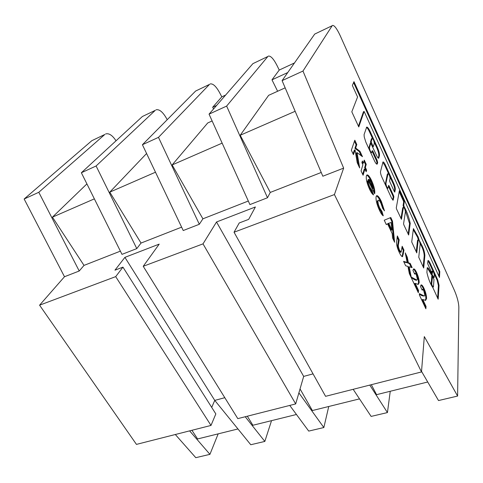 <?xml version="1.0" encoding="UTF-8"?>
<svg xmlns="http://www.w3.org/2000/svg" width="483" height="483" viewBox="0 0 483 483"><rect width="100%" height="100%" fill="white"/><g stroke="black" fill="none" stroke-linecap="round" stroke-linejoin="round"><path stroke-width="0.72" d="M371.373 139.08L372.037 138.814L371.167 141.791L372.894 146.108L373.353 146.572L374.289 143.397C374.077 141.036 373.383 139.358 372.2 138.355L371.409 138.802L370.491 142.062L370.769 143.197M372.2 138.355L372.037 138.814M437.634 298.295L438.401 285.531L437.055 280.074L437.695 279.88L430.087 263.163C429.248 261.357 428.584 260.476 428.095 260.53L427.618 263.108L427.902 264.219L432.007 273.203L432.351 273.469L432.653 271.041C433.529 271.802 434.102 273.287 434.368 275.485L434.084 277.622L433.378 277.822M434.084 277.622L428.228 268.023L427.25 267.667L426.887 272.424C428.349 278.902 430.335 283.962 432.853 287.602L438.178 299.225L439.041 285.338L437.695 279.88M432.599 276.493L433.1 276.342M403.383 207.539L403.528 207.279C404.531 208.131 405.152 209.688 405.388 211.94L403.577 223.756L403.86 224.903L408.66 235.022L410.224 223.357C408.932 217.235 406.903 211.651 404.126 206.597L403.746 205.287L404.301 201.791L404.03 200.705L399.369 190.743L396.277 207.889L396.561 209.036L401.451 219.342L403.383 207.539L402.725 207.768L403.528 207.279M371.711 152.417L371.566 152.61C370.37 151.626 369.67 149.941 369.477 147.563L370.781 143.191L376.662 155.659C377.513 157.446 378.183 158.303 378.672 158.237L379.445 155.768C379.668 153.932 379.004 151.197 377.452 147.563L370.171 131.575C368.71 128.484 367.551 126.987 366.694 127.089L364.067 134.654L364.254 137.009L365.848 142.123L374.434 160.779C375.557 163.127 376.45 164.256 377.108 164.166L377.682 162.674L377.132 160.398L373.111 151.638L372.278 150.575L371.711 152.417M353.973 81.651L352.355 85.467L357.577 96.974L351.811 111.814L358.772 126.938L364.14 111.446L439.47 277.496L439.808 271.585L353.973 81.651M388.006 173.82L388.139 173.602C389.213 174.514 389.866 176.108 390.089 178.39L389.594 180.733L389.872 181.85L394.382 191.721L394.798 192.113L395.287 189.517C395.402 188.074 394.901 186.046 393.784 183.431L385.41 165.035C384.402 162.892 383.599 161.859 383.013 161.932L380.507 171.574C380.369 172.823 380.809 174.641 381.83 177.013L391.604 198.265L393.12 200.185L393.887 196.883L393.609 195.754L389.044 185.798L388.616 185.387L387.915 188.249C386.798 187.326 386.134 185.695 385.923 183.341L388.006 173.82L387.342 174.067L388.139 173.602M418.206 240.039L418.35 239.737C419.292 240.54 419.89 242.055 420.144 244.289L418.755 257.258L423.706 268.023L424.871 255.585C424.666 252.005 423.519 248.304 421.43 244.495L419.256 240.353L418.169 236.93L413.418 228.622L411.715 241.965L416.757 252.917L418.206 240.039L417.554 240.256L418.35 239.737L417.523 237.147L413.273 229.727M376.094 196.623L376.728 195.657C377.947 195.573 379.511 197.541 381.407 201.562L384.486 210.86L382.711 208.433L380.996 203.47C379.952 201.23 379.089 200.131 378.412 200.167L378.038 200.789C377.803 202.54 378.394 204.991 379.813 208.137L382.005 211.488L383.267 215.816C382.125 215.122 380.845 213.244 379.421 210.183C376.825 204.442 375.72 199.92 376.094 196.623M386.297 224.589L384.245 220.218L390.801 217.507L392.516 221.19L394.599 242.249L392.576 237.956L392.208 233.675L387.608 223.877L386.297 224.589M332.533 25.394C334.369 25.249 336.929 28.678 340.207 35.682L454.503 290.615C457.19 296.997 458.639 302.491 458.85 307.11L457.6 396.06L424.309 336.603L421.49 371.946L334.423 194.558L343.648 168.12L302.974 71.049L332.183 25.72L314.699 34.082L332.183 25.72M424.829 295.083L423.73 290.639L422.565 289.269L422.19 290.168L420.458 286.455L421.176 284.892C421.907 284.777 422.86 285.978 424.038 288.49C425.752 292.402 426.586 295.765 426.555 298.579L425.608 300.372L422.788 299.502L426.054 306.464L425.867 308.782L419.335 294.884L419.455 293.64L424.291 296.043L424.829 295.083M417.403 279.18L416.316 274.73L415.096 273.306L414.71 274.151L412.941 270.371L413.665 268.898C414.432 268.777 415.428 270.021 416.666 272.647C418.405 276.62 419.238 279.989 419.166 282.754L418.248 284.415L415.217 283.364L418.55 290.464L418.32 292.728L411.661 278.564L411.806 277.351L416.877 280.074L417.403 279.18M403.583 261.363L407.145 262.438L405.249 252.863L407.278 257.204L408.389 262.812L410.145 263.344L412.144 267.636L409.179 266.785L411.407 278.015L409.361 273.662L407.93 266.429L405.654 265.777L403.583 261.363M396.489 243.076L397.352 235.939L399.181 239.858L398.499 244.175C398.058 245.382 398.421 247.411 399.58 250.254L401.132 252.132L402.17 246.264L403.981 250.146L402.562 256.648C401.711 256.739 400.606 255.308 399.248 252.361C397.684 249.083 396.766 245.986 396.489 243.076M371.584 180.521C374.15 186.293 375.182 190.7 374.675 193.743L368.239 180.588C368.143 182.339 368.716 184.609 369.972 187.392L372.085 190.58L373.54 194.915C372.357 194.281 371.01 192.337 369.501 189.076C366.923 183.311 365.885 178.915 366.374 175.89L367.032 174.918C368.209 174.761 369.724 176.627 371.584 180.521L370.866 180.787C373.105 185.714 374.186 189.813 374.102 193.091M362.377 161.014L363.373 163.145L364.273 160.108L366.241 164.329L365.359 167.396L366.627 170.119L366.168 171.749L364.888 169.02L363.101 175.238L361.067 170.91L362.896 164.751L361.894 162.608L362.377 161.014M353.423 154.651L351.346 150.225L354.806 140.197L356.816 144.514L355.645 148.009L359.968 151.294L362.473 156.673L357.082 152.646L359.678 167.963L357.209 162.705L355.041 149.821L353.423 154.651M222.15 143.131L172.141 164.945L207.72 122.96L212.134 120.955M295.161 111.289L240.22 135.252L268.645 95.326L285.163 87.84M91.83 140.686L24.15 199.008L38.797 192.282L104.835 134.461L91.83 140.686L104.835 134.461M175.311 434.513L195.79 457.679L209.93 454.346L218.171 433.855M39.582 305.184L115.697 276.626L210.999 425.438L136.447 444.39L39.582 305.184L64.493 276.735L24.15 199.008M86.91 183.896L52.436 217.151L94.366 198.863M52.436 217.151L84.012 265.396L120.394 251.142M146.584 153.503L109.78 192.143L155.484 172.208M109.78 192.143L141.036 243.058L181.62 227.155M121.994 254.36L81.361 172.751L96.105 165.983L136.792 248.606L121.994 254.36M248.316 201.031L202.902 218.817L199.322 224.275L183.232 230.536L142.413 144.731L158.478 137.359L209.513 84.392L195.627 91.039L209.513 84.392M199.322 224.275L158.478 137.359M96.105 165.983L155.315 110.317L142.394 116.5L155.315 110.317M81.361 172.751L142.394 116.5M203.011 243.867L295.687 403.921L237.799 418.628L143.228 266.296L203.011 243.867L216.529 221.981L255.392 206.972L248.679 219.367L239.23 222.959L234.044 232.22L334.423 194.558M234.044 232.22L325.572 396.326L421.49 371.946M143.228 266.296L159.203 244.12L124.904 257.361L114.96 270.172L122.948 267.135L115.697 276.626M302.974 71.049L282.09 80.631L322.837 176.223L343.648 168.12M321.237 172.461L270.275 192.427L267.491 197.752L226.636 106.085L267.872 56.481L252.905 63.641L267.872 56.481M226.636 106.085L209.054 114.151L249.922 204.587L267.491 197.752M141.036 243.058L136.792 248.606M84.012 265.396L79.224 271.005L64.493 276.735M240.22 135.252L270.275 192.427M172.141 164.945L202.902 218.817M167.221 119.706L166.013 117.55C162.415 111.597 159.076 109.031 155.985 109.858M210.099 83.97C212.84 83.336 215.967 86.149 219.481 92.422L221.806 96.842L225.633 95.054M268.349 56.1C270.679 55.69 273.553 58.793 276.964 65.404L279.234 70.059L294.479 62.947M213.577 108.947L212.677 107.256L216.626 105.433M277.622 91.257L271.983 79.834L287.759 72.541M212.677 107.256L221.806 96.842M271.983 79.834L279.234 70.059M142.413 144.731L195.627 91.039M209.054 114.151L252.905 63.641M38.797 192.282L79.224 271.005M282.09 80.631L314.699 34.082M122.948 267.135L215.835 413.925L210.999 425.438M295.687 403.921L303.674 376.402L313.044 373.872M224.8 397.69L214.748 400.401L211.717 407.423M191.926 430.287L197.595 438.95L237.962 428.958M247.326 416.207L252.887 425.263L296.447 414.486M189.62 430.872L209.93 454.346M245.225 416.738L264.835 441.426L250.774 444.734L214.76 400.395L124.904 257.361M298.886 392.884L323.845 427.54L308.722 431.096L289.752 405.424M323.845 427.54L328.748 406.493M264.835 441.426L271.531 420.651M427.721 381.999L376.565 394.659L371.324 384.691M359.509 398.88L312.374 410.544L300.04 388.936M353.17 389.31L371.125 416.412L387.438 412.573L369.779 385.09M387.438 412.573L390.246 391.272M421.532 371.373L438.516 400.552L457.6 396.06M216.529 221.981L303.674 376.402M116.035 140.794C112.394 135.252 108.91 132.982 105.584 133.972M421.876 289.48L422.565 289.269M420.862 285.133C421.574 285.465 422.402 286.648 423.35 288.695L424.038 288.49M423.35 288.695C425.064 292.607 425.897 295.97 425.861 298.784L426.555 298.579M425.861 298.784L425.227 300.408M426.054 306.464L425.354 306.669L422.082 299.708L422.788 299.502M425.354 306.669L425.281 307.538M419.401 294.225L422.051 295.747L424.291 296.043M413.351 269.14C414.1 269.472 414.975 270.709 415.972 272.859L416.666 272.647M415.972 272.859C417.71 276.837 418.544 280.206 418.471 282.966L419.166 282.754M418.471 282.966L417.861 284.457M418.55 290.464L417.837 290.675L414.511 283.581L415.217 283.364M417.837 290.675L417.753 291.521M411.733 277.966L414.523 279.687L416.183 280.291L416.877 280.074M403.824 261.883L406.432 262.667L407.145 262.438M405.847 255.863L406.577 257.433L407.278 257.204M406.577 257.433L407.688 263.042L408.389 262.812M407.688 263.042L409.445 263.567L410.145 263.344M409.445 263.567L411.22 267.371M410.097 275.232L408.473 267.008L409.179 266.785M397.141 237.231L398.475 240.093L399.181 239.858M398.475 240.093L397.787 244.41C397.346 245.618 397.702 247.646 398.861 250.49L399.58 250.254M398.861 250.49L400.419 252.368M401.977 247.586L403.281 250.375L403.981 250.146M403.281 250.375L402.134 256.624M390.119 217.791L391.816 221.431L392.516 221.19M391.816 221.431L393.657 240.25M386.243 224.474L387.608 223.877M388.743 223.255L388.024 223.502L391.17 230.216L391.888 229.974L391.079 222.488L388.743 223.255L391.888 229.974M376.402 195.899C377.628 196.358 379.058 198.326 380.695 201.816L381.407 201.562M380.695 201.816L383.405 209.381M378.412 200.167L377.314 201.049L378.038 200.789M377.314 201.049C377.078 202.8 377.67 205.251 379.089 208.396L379.813 208.137M379.089 208.396L381.28 211.741L382.005 211.488M381.28 211.741L382.198 214.893M369.972 187.392L369.241 187.664C367.986 184.88 367.412 182.616 367.515 180.859L368.239 180.588M369.241 187.664L371.361 190.851L372.085 190.58M371.361 190.851L372.417 194.003M366.706 175.166C367.889 175.546 369.278 177.418 370.866 180.787M368.795 179.35L368.076 179.622L372.296 188.63L373.015 188.364L371.306 182.532L369.767 179.917L368.795 179.35L373.015 188.364M362.045 162.119L362.655 163.423L363.373 163.145M363.947 161.213L365.528 164.6L366.241 164.329M365.528 164.6L364.641 167.673L365.359 167.396M364.641 167.673L365.909 170.39L366.627 170.119M365.909 170.39L365.77 170.891M362.697 174.375L364.17 169.298L364.888 169.02M354.444 141.247L356.098 144.797L356.816 144.514M356.098 144.797L354.92 148.299L355.645 148.009M354.92 148.299L359.255 151.577L359.968 151.294M359.255 151.577L361.175 155.701M358.458 165.355L356.357 152.93L357.082 152.646M353.055 153.86L354.311 150.11L355.041 149.821M438.365 285.833L439.005 285.646M432.255 276.198L427.576 268.228L428.228 268.023M427.576 268.228L427.207 267.878M431.778 272.702L432.007 271.241L432.653 271.041M433.118 271.428L429.441 263.368L430.087 263.163M429.441 263.368L427.841 260.85M437.055 280.074L433.915 273.185M431.796 276.445L431.096 284.735M432.158 286.612L432.81 287.095M432.526 276.373L431.705 284.113L432.128 285.495L433.426 286.95L433.982 279.506L432.526 276.373M416.237 251.794L417.554 240.256M417.523 237.147L418.169 236.93M423.174 266.858L424.219 255.791C424.026 252.211 422.879 248.516 420.784 244.706L421.43 244.495M420.784 244.706L420.047 243.257M424.219 255.791L424.871 255.585M385.271 184.5L387.342 174.067M387.915 188.249L387.112 188.497M392.673 199.98L393.216 197.13L392.939 195.995L388.447 186.203M388.815 174.2L384.746 165.283L382.759 162.27M394.291 191.522L394.629 189.759C394.744 188.316 394.243 186.287 393.126 183.673L389.684 176.12M438.92 276.288L439.186 271.778L353.592 82.545M439.186 271.778L439.808 271.585M358.434 126.202L363.482 111.724L364.14 111.446M371.566 152.61L370.799 152.888M368.77 148.474L370.177 143.475M376.692 164.105L377 162.934L376.456 160.658L372.049 151.203M372.538 138.494L369.507 131.847C368.318 129.305 367.291 127.814 366.416 127.379M378.243 158.11L378.781 156.027C379.004 154.192 378.34 151.457 376.788 147.822L374.198 142.141M400.968 218.618L402.725 207.768M403.788 207.382L403.094 205.516L403.655 202.021L403.383 200.934L399.169 191.66M408.165 234.255L409.572 223.581L405.02 209.803M422.051 295.747L422.752 295.536M414.523 279.687L415.229 279.47M397.787 244.41L398.499 244.175M402.725 254.215L403.432 253.986M431.862 271.591L432.502 271.392M431.627 276.493L432.279 276.294M432.702 287.131L433.36 286.932M431.591 285.658L432.128 285.495M431.047 284.312L431.705 284.113M385.241 183.594L385.923 183.341M388.489 186.003L389.044 185.798M392.939 195.995L393.609 195.754M393.216 197.13L393.887 196.883M392.745 200.047L393.331 199.841M384.746 165.283L385.41 165.035M393.126 183.673L393.784 183.431M394.629 189.759L395.287 189.517M368.795 147.834L369.477 147.563M372.435 151.904L373.111 151.638M376.456 160.658L377.132 160.398M377 162.934L377.682 162.674M376.734 163.972L377.416 163.713M369.507 131.847L370.171 131.575M376.788 147.822L377.452 147.563M378.781 156.027L379.445 155.768M378.292 158.146L378.901 157.911M370.063 143.523L370.739 143.252M372.381 146.307L372.894 146.108M370.763 143.185L371.439 142.914M370.491 142.062L371.167 141.791M399.218 191.383L399.719 191.202M403.383 200.934L404.03 200.705M403.655 202.021L404.301 201.791M403.094 205.516L403.746 205.287M403.474 206.827L404.126 206.597M409.572 223.581L410.224 223.357M409.596 223.919L410.254 223.695M415.096 273.306L414.414 273.517M401.053 252.168L400.341 252.398M431.681 276.379L432.327 276.179M432.768 287.15L433.426 286.95M370.105 143.463L370.781 143.191M372.653 146.892L373.311 146.633"/></g></svg>
